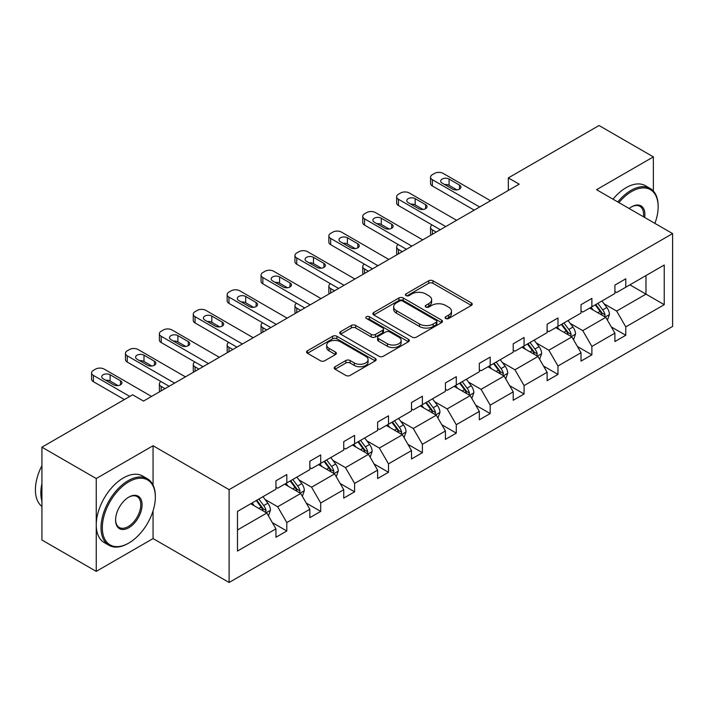 <?xml version="1.0" encoding="UTF-8"?>
<svg xmlns="http://www.w3.org/2000/svg" width="708" height="708" viewBox="0 0 708 708"><rect width="100%" height="100%" fill="white"/><g stroke="black" fill="none" stroke-linecap="round" stroke-linejoin="round"><path stroke-width="1.06" d="M445.704 318.503A2.115 1.221 0 0 0 448.686 318.503L471.351 305.422A3.018 1.743 0 0 0 472.236 304.183A3.018 1.743 0 0 0 471.351 302.953L432.96 280.793A3.018 1.743 0 0 0 428.694 280.793L406.029 293.873A2.115 1.221 0 0 0 405.41 294.74A2.115 1.221 0 0 0 406.029 295.599A2.115 1.221 0 0 0 409.02 295.599L411.95 293.909A9.655 5.575 0 0 1 425.596 293.909L428.8 295.749A9.655 5.575 0 0 1 431.623 299.696A9.655 5.575 0 0 1 428.8 303.635L425.871 305.325A2.115 1.221 0 0 0 425.251 306.192A2.115 1.221 0 0 0 425.871 307.051A2.115 1.221 0 0 0 428.853 307.051L431.783 305.36A9.655 5.575 0 0 1 445.438 305.36L448.633 307.201A9.655 5.575 0 0 1 451.465 311.148A9.655 5.575 0 0 1 448.633 315.087L445.704 316.777A2.115 1.221 0 0 0 445.084 317.644A2.115 1.221 0 0 0 445.704 318.503L445.704 316.777M335.061 366.744A3.018 1.743 0 0 0 334.176 367.974A3.018 1.743 0 0 0 335.061 369.204L345.831 375.426A3.018 1.743 0 0 0 350.097 375.426L375.267 360.894A3.018 1.743 0 0 0 376.152 359.664A3.018 1.743 0 0 0 375.267 358.425L336.875 336.265A3.018 1.743 0 0 0 332.61 336.265L307.44 350.796A3.018 1.743 0 0 0 306.555 352.026A3.018 1.743 0 0 0 307.44 353.257L320.45 360.77A3.018 1.743 0 0 0 324.715 360.77L335.486 354.549A3.018 1.743 0 0 0 336.371 353.319A3.018 1.743 0 0 0 335.486 352.088L329.034 348.363A8.071 4.655 0 0 1 326.671 345.07A8.071 4.655 0 0 1 331.654 340.769A8.071 4.655 0 0 1 340.451 341.778L365.717 356.363A8.071 4.655 0 0 1 368.08 359.664A8.071 4.655 0 0 1 363.107 363.965A8.071 4.655 0 0 1 354.31 362.956L350.097 360.522A3.018 1.743 0 0 0 345.831 360.522L335.061 366.744L335.061 369.204M153.061 445.739L96.244 478.537L41.922 447.182L41.922 540.009L96.244 571.374L153.061 538.567L229.109 582.48L229.109 489.644L153.061 445.739L153.061 485.086M653.369 191.054L653.369 156.884L596.552 189.691L672.6 233.596L229.109 489.644M653.369 156.884L599.048 125.52L508.326 177.894L508.326 190.443M41.922 447.182L132.635 394.799L143.503 401.073L519.194 184.168L508.326 177.894M412.162 337.123A3.018 1.743 0 0 0 416.428 337.123L441.597 322.6A3.018 1.743 0 0 0 442.482 321.361A3.018 1.743 0 0 0 441.597 320.131L403.206 297.971A3.018 1.743 0 0 0 398.94 297.971L373.771 312.502A3.018 1.743 0 0 0 372.886 313.733A3.018 1.743 0 0 0 373.771 314.963L412.162 337.123M367.257 318.954A2.115 1.221 0 0 1 369.399 319.255L369.399 316.75L408.428 339.282A3.018 1.743 0 0 1 409.312 340.513A3.018 1.743 0 0 1 408.428 341.743L383.267 356.274A3.018 1.743 0 0 1 379.001 356.274L340.61 334.105L340.61 331.645A3.018 1.743 0 0 0 339.725 332.875A3.018 1.743 0 0 0 340.61 334.105M340.61 331.645L351.38 325.432A3.018 1.743 0 0 1 355.646 325.432L371.213 334.415A3.018 1.743 0 0 0 375.479 334.415L382.621 330.291A3.018 1.743 0 0 0 383.506 329.061A3.018 1.743 0 0 0 382.621 327.831L366.417 318.467A2.115 1.221 0 0 1 365.797 317.609A2.115 1.221 0 0 1 367.098 316.485A2.115 1.221 0 0 1 369.399 316.75M96.244 478.537L96.244 571.374M237.481 511.406L275.943 489.201L275.943 480.803L286.802 474.528L286.802 482.936L309.839 469.634L309.839 461.227L320.697 454.952L320.697 463.359L343.734 450.067L343.734 441.659L354.602 435.385L354.602 443.792L377.63 430.491L377.63 422.092L388.497 415.817L388.497 424.225L411.525 410.923L411.525 402.516L422.393 396.241L422.393 404.649L445.421 391.356L445.421 382.948L456.288 376.674L456.288 385.081L479.325 371.78L479.325 363.381L490.184 357.106L490.184 365.514L513.22 352.212L513.22 343.805L524.079 337.53L524.079 345.938L547.116 332.645L547.116 324.237L557.984 317.963L557.984 326.37L581.011 313.069L581.011 304.67L591.879 298.395L591.879 306.803L614.907 293.501L614.907 285.094L625.775 278.819L625.775 287.227L664.237 265.022L664.237 304.67L625.775 326.875L625.775 335.273L614.907 341.548L614.907 333.141L591.879 346.442L591.879 354.85L581.011 361.115L581.011 352.717L557.984 366.009L557.984 374.417L547.116 380.692L547.116 372.284L524.079 385.586L524.079 393.984L513.22 400.259L513.22 391.851L490.184 405.153L490.184 413.56L479.325 419.826L479.325 411.428L456.288 424.72L456.288 433.128L445.421 439.403L445.421 430.995L422.393 444.297L422.393 452.695L411.525 458.97L411.525 450.562L388.497 463.864L388.497 472.271L377.63 478.537L377.63 470.139L354.602 483.431L354.602 491.839L343.734 498.113L343.734 489.706L320.697 503.007L320.697 511.406L309.839 517.681L309.839 509.273L286.802 522.575L286.802 530.982L275.943 537.248L275.943 528.849L237.481 551.054L237.481 511.406M229.109 582.48L672.6 326.432L672.6 233.596M284.634 484.184L300.714 493.467L277.678 506.769L265.102 499.503M277.678 506.769L286.802 522.575M300.714 493.467L309.839 509.273M275.943 487.201L277.678 488.201L286.802 482.936M318.529 464.616L334.61 473.9L311.573 487.201L298.997 479.935M311.573 487.201L320.697 503.007M334.61 473.9L343.734 489.706M309.839 467.625L311.573 468.634L320.697 463.359M352.425 445.049L368.505 454.332L345.469 467.625L332.893 460.368M345.469 467.625L354.602 483.431M368.505 454.332L377.63 470.139M343.734 448.058L345.469 449.058L354.602 443.792M386.32 425.473L402.401 434.756L379.364 448.058L366.788 440.792M379.364 448.058L388.497 463.864M402.401 434.756L411.525 450.562M377.63 428.49L379.364 429.49L388.497 424.225M420.216 405.905L436.296 415.189L413.268 428.49L400.693 421.225M413.268 428.49L422.393 444.297M436.296 415.189L445.421 430.995M411.525 408.914L413.268 409.923L422.393 404.649M454.111 386.338L470.192 395.622L447.164 408.914L434.588 401.657M447.164 408.914L456.288 424.72M470.192 395.622L479.325 411.428M445.421 389.347L447.164 390.347L456.288 385.081M488.016 366.762L504.096 376.045L481.059 389.347L468.484 382.081M481.059 389.347L490.184 405.153M504.096 376.045L513.22 391.851M479.325 369.78L481.059 370.78L490.184 365.514M521.911 347.194L537.991 356.478L514.955 369.78L502.379 362.514M514.955 369.78L524.079 385.586M537.991 356.478L547.116 372.284M513.22 350.203L514.955 351.212L524.079 345.938M555.807 327.627L571.887 336.911L548.85 350.203L536.275 342.946M548.85 350.203L557.984 366.009M571.887 336.911L581.011 352.717M547.116 330.636L548.85 331.636L557.984 326.37M589.702 308.051L605.783 317.334L582.755 330.636L570.17 323.37M582.755 330.636L591.879 346.442M605.783 317.334L614.907 333.141M581.011 311.069L582.755 312.069L591.879 306.803M629.899 284.846L645.979 294.13L616.65 311.069L604.074 303.803M616.65 311.069L625.775 326.875M664.237 304.67L645.979 294.13L645.979 275.562L664.237 265.022M614.907 291.492L616.65 292.501L625.775 287.227M237.481 529.973L266.81 513.043L250.729 503.76M266.81 513.043L275.943 528.849M611.323 326.937L625.775 335.273M577.427 346.504L591.879 354.85M543.532 366.071L557.984 374.417M509.636 385.648L524.079 393.984M475.741 405.215L490.184 413.56M441.836 424.782L456.288 433.128M407.941 444.359L422.393 452.695M374.045 463.926L388.497 472.271M340.15 483.493L354.602 491.839M306.254 503.069L320.697 511.406M272.35 522.637L286.802 530.982M153.061 538.567L153.061 510.849M446.544 318.804L448.633 317.591A9.655 5.575 0 0 0 451.465 313.653L451.465 311.148M431.623 299.696L431.623 302.201A9.655 5.575 0 0 1 428.8 306.139L426.712 307.352M471.307 305.44L432.96 283.297A3.018 1.743 0 0 0 428.694 283.297L406.879 295.9M441.553 322.618L403.206 300.475A3.018 1.743 0 0 0 398.94 300.475L373.815 314.98M436.261 322.228A2.115 1.221 0 0 0 436.88 321.361A2.115 1.221 0 0 0 436.261 320.503L402.569 301.05A2.115 1.221 0 0 0 399.577 301.05L396.489 302.829A9.655 5.575 0 0 0 393.657 306.776A9.655 5.575 0 0 0 396.489 310.715L419.525 324.016A9.655 5.575 0 0 0 433.172 324.016L436.261 322.228L436.261 324.733A2.115 1.221 0 0 0 436.88 323.875L436.88 321.361M393.657 306.776L393.657 309.281A9.655 5.575 0 0 0 396.489 313.219L396.489 310.715M436.261 324.733L433.172 326.521A9.655 5.575 0 0 1 419.525 326.521L396.489 313.219M340.645 334.132L351.38 327.937L351.38 325.432M383.506 329.061L383.506 331.574A3.018 1.743 0 0 1 382.621 332.804L375.479 336.928A3.018 1.743 0 0 1 371.213 336.928L355.646 327.937A3.018 1.743 0 0 0 351.38 327.937M369.399 319.255L408.392 341.769M387.373 343.743A8.071 4.655 0 0 0 396.161 344.752A8.071 4.655 0 0 0 401.144 340.451A8.071 4.655 0 0 0 398.781 337.158L389.878 332.017A3.018 1.743 0 0 0 385.612 332.017L378.461 336.141A3.018 1.743 0 0 0 377.585 337.371A3.018 1.743 0 0 0 378.461 338.601L387.373 343.743L387.373 346.256A8.071 4.655 0 0 0 396.161 347.265A8.071 4.655 0 0 0 401.144 342.964L401.144 340.451M377.585 337.371L377.585 339.884A3.018 1.743 0 0 0 378.461 341.114L378.461 338.601M387.373 346.256L378.461 341.114M368.08 359.664L368.08 362.169A8.071 4.655 0 0 1 363.107 366.47A8.071 4.655 0 0 1 354.31 365.461L350.097 363.036A3.018 1.743 0 0 0 345.831 363.036L335.105 369.231M326.671 345.07L326.671 347.575A8.071 4.655 0 0 0 329.034 350.876L329.034 348.363M335.45 354.575L329.034 350.876M375.222 360.912L336.875 338.778A3.018 1.743 0 0 0 332.61 338.778L307.484 353.283M607.437 320.202L609.429 314.423A8.142 4.699 -120 0 0 606.836 307.493L601.959 300.98M593.207 310.077L591.091 307.254M436.19 232.091L432.34 229.87L432.34 234.313M431.057 235.056A6.142 3.549 180 0 1 430.544 233.64L430.544 227.365A6.142 3.549 -0 0 0 432.34 229.87M604.579 316.644L605.039 314.777A8.142 4.699 -120 0 0 602.703 309.874L597.826 303.36M595.791 304.537L601.154 311.706A4.151 2.398 60 0 1 601.906 312.971L605.039 314.777M595.224 304.865L600.101 311.378A8.142 4.699 60 0 1 602.127 315.228M432.128 224.985A6.142 3.549 -0 0 0 430.544 227.365M479.643 207.001L432.34 179.69A6.142 3.549 0 0 1 430.544 177.186A6.142 3.549 0 0 1 432.34 174.672L434.517 173.416A6.142 3.549 0 0 1 443.208 173.416L490.511 200.727M430.544 177.186L430.544 183.452A6.142 3.549 180 0 0 432.34 185.965L474.218 210.143M442.119 183.08A4.921 2.841 180 0 1 440.686 181.071A4.921 2.841 180 0 1 443.712 178.451A4.921 2.841 180 0 1 449.076 179.062L459.501 185.089A4.921 2.841 180 0 1 460.943 187.098A4.921 2.841 180 0 1 457.908 189.717A4.921 2.841 180 0 1 452.554 189.098L442.119 183.08M444.677 184.558A4.921 2.841 180 0 1 449.076 185.337L456.943 189.886M654.9 223.383A37.489 21.647 120 0 0 658.148 206.816A37.489 21.647 120 0 0 631.642 191.514A37.489 21.647 120 0 0 618.925 202.603M617.792 201.957A38.409 22.178 -60 0 1 630.987 190.381A38.409 22.178 -60 0 1 650.192 188.478A38.409 22.178 -60 0 1 658.148 206.063L658.148 206.816M629.155 208.515A18.744 10.824 -60 0 1 631.642 206.816L631.642 206.816A18.744 10.824 -60 0 1 644.661 217.471M613.013 199.196A38.409 22.178 -60 0 1 626.208 187.62A38.409 22.178 -60 0 1 645.413 185.717L650.192 188.478M643.448 216.763A17.824 10.293 120 0 0 639.899 206.311A17.824 10.293 120 0 0 631.315 207.01M128.183 543.399L128.838 543.027A37.489 21.647 120 0 0 155.344 497.105A37.489 21.647 120 0 0 128.838 481.803A37.489 21.647 120 0 0 102.324 527.717A37.489 21.647 120 0 0 128.838 543.027L128.183 543.399A38.409 22.178 -60 0 1 108.979 545.302A38.409 22.178 -60 0 1 103.085 514.521A38.409 22.178 -60 0 1 128.183 480.67A38.409 22.178 -60 0 1 147.388 478.767A38.409 22.178 -60 0 1 155.344 496.352L155.344 497.105M128.838 527.717A18.744 10.824 -60 0 1 115.581 520.061A18.744 10.824 -60 0 1 128.838 497.105L128.838 497.105A18.744 10.824 -60 0 1 142.087 504.76A18.744 10.824 -60 0 1 128.838 527.717M115.581 519.681A17.824 10.293 120 0 0 119.271 527.469A17.824 10.293 120 0 0 128.183 526.593A17.824 10.293 120 0 0 139.83 510.884A17.824 10.293 120 0 0 137.095 496.6A17.824 10.293 120 0 0 128.502 497.299M108.979 545.302L104.2 542.54A38.409 22.178 -60 0 1 98.306 511.76A38.409 22.178 -60 0 1 123.404 477.918A38.409 22.178 -60 0 1 142.609 476.015L147.388 478.767M41.922 501.122A38.409 22.178 -60 0 1 41.922 483.555M41.922 506.45A38.409 22.178 -60 0 1 41.922 465.687M573.542 339.769L575.533 333.999A8.142 4.699 -120 0 0 572.94 327.061L568.055 320.547M559.311 329.645L557.196 326.822M402.294 251.667L398.445 249.446L398.445 253.88M397.161 254.623A6.142 3.549 180 0 1 396.648 253.207L396.648 246.933A6.142 3.549 -0 0 0 398.445 249.446M570.683 336.212L571.144 334.344A8.142 4.699 -120 0 0 568.807 329.45L563.931 322.936M561.886 324.114L567.258 331.282A4.151 2.398 60 0 1 568.011 332.539L571.144 334.344M561.32 324.441L566.205 330.955A8.142 4.699 60 0 1 568.232 334.796M398.232 244.552A6.142 3.549 -0 0 0 396.648 246.933M539.638 359.337L541.638 353.566A8.142 4.699 -120 0 0 539.045 346.637L534.159 340.123M525.416 349.221L523.3 346.389M368.399 271.235L364.549 269.013L364.549 273.456M363.266 274.2A6.142 3.549 180 0 1 362.753 272.775L362.753 266.509A6.142 3.549 -0 0 0 364.549 269.013M536.788 355.788L537.239 353.911A8.142 4.699 -120 0 0 534.912 349.017L530.035 342.504M527.991 343.681L533.363 350.849A4.151 2.398 60 0 1 534.115 352.106L537.239 353.911M527.425 344.008L532.301 350.522A8.142 4.699 60 0 1 534.336 354.363M364.337 264.128A6.142 3.549 -0 0 0 362.753 266.509M445.748 226.569L398.445 199.267A6.142 3.549 0 0 1 396.648 196.753A6.142 3.549 0 0 1 398.445 194.249L400.622 192.992A6.142 3.549 0 0 1 409.312 192.992L456.616 220.303M396.648 196.753L396.648 203.028A6.142 3.549 180 0 0 398.445 205.532L440.314 229.711M408.224 202.647A4.921 2.841 180 0 1 406.781 200.638A4.921 2.841 180 0 1 409.817 198.019A4.921 2.841 180 0 1 415.18 198.638L425.605 204.656A4.921 2.841 180 0 1 427.048 206.665A4.921 2.841 180 0 1 424.012 209.285A4.921 2.841 180 0 1 418.658 208.674L408.224 202.647M410.782 204.125A4.921 2.841 180 0 1 415.18 204.904L423.048 209.453M411.852 246.145L364.549 218.834A6.142 3.549 0 0 1 362.753 216.321A6.142 3.549 0 0 1 364.549 213.816L366.726 212.559A6.142 3.549 0 0 1 375.417 212.559L422.72 239.87M362.753 216.321L362.753 222.595A6.142 3.549 180 0 0 364.549 225.109L406.419 249.278M374.328 222.224A4.921 2.841 180 0 1 372.886 220.215A4.921 2.841 180 0 1 375.921 217.586A4.921 2.841 180 0 1 381.285 218.206L391.71 224.224A4.921 2.841 180 0 1 393.152 226.233A4.921 2.841 180 0 1 390.117 228.861A4.921 2.841 180 0 1 384.754 228.241L374.328 222.224M376.886 223.693A4.921 2.841 180 0 1 381.285 224.48L389.152 229.02M505.742 378.913L507.742 373.134A8.142 4.699 -120 0 0 505.14 366.204L500.264 359.691M491.511 368.788L489.396 365.965M334.495 290.802L330.654 288.581L330.654 293.024M329.362 293.767A6.142 3.549 180 0 1 328.848 292.351L328.848 286.076A6.142 3.549 -0 0 0 330.654 288.581M502.892 375.355L503.344 373.488A8.142 4.699 -120 0 0 501.016 368.585L496.14 362.071M494.095 363.248L499.467 370.417A4.151 2.398 60 0 1 500.22 371.682L503.344 373.488M493.529 363.576L498.405 370.089A8.142 4.699 60 0 1 500.432 373.939M330.441 283.696A6.142 3.549 -0 0 0 328.848 286.076M377.957 265.712L330.654 238.401A6.142 3.549 0 0 1 328.848 235.897A6.142 3.549 0 0 1 330.654 233.383L332.822 232.127A6.142 3.549 0 0 1 341.513 232.127L388.825 259.438M328.848 235.897L328.848 242.163A6.142 3.549 180 0 0 330.654 244.676L372.523 268.854M340.433 241.791A4.921 2.841 180 0 1 338.99 239.782A4.921 2.841 180 0 1 342.026 237.162A4.921 2.841 180 0 1 347.38 237.773L357.814 243.8A4.921 2.841 180 0 1 359.257 245.809A4.921 2.841 180 0 1 356.221 248.428A4.921 2.841 180 0 1 350.858 247.809L340.433 241.791M342.991 243.269A4.921 2.841 180 0 1 347.38 244.048L355.257 248.596M471.847 398.48L473.847 392.71A8.142 4.699 -120 0 0 471.245 385.772L466.368 379.258M457.616 388.356L455.501 385.533M300.599 310.378L296.758 308.157L296.758 312.591M295.466 313.334A6.142 3.549 180 0 1 294.953 311.918L294.953 305.644A6.142 3.549 -0 0 0 296.758 308.157M468.997 394.922L469.448 393.055A8.142 4.699 -120 0 0 467.121 388.161L462.235 381.647M460.2 382.824L465.572 389.993A4.151 2.398 60 0 1 466.324 391.25L469.448 393.055M459.634 383.152L464.51 389.666A8.142 4.699 60 0 1 466.537 393.506M296.546 303.263A6.142 3.549 -0 0 0 294.953 305.644M344.061 285.28L296.758 257.978A6.142 3.549 0 0 1 294.953 255.464A6.142 3.549 0 0 1 296.758 252.96L298.926 251.703A6.142 3.549 0 0 1 307.617 251.703L354.92 279.014M294.953 255.464L294.953 261.739A6.142 3.549 180 0 0 296.758 264.243L338.628 288.421M306.537 261.358A4.921 2.841 180 0 1 305.095 259.349A4.921 2.841 180 0 1 308.13 256.73A4.921 2.841 180 0 1 313.485 257.349L323.919 263.367A4.921 2.841 180 0 1 325.353 265.376A4.921 2.841 180 0 1 322.317 267.996A4.921 2.841 180 0 1 316.963 267.385L306.537 261.358M309.095 262.836A4.921 2.841 180 0 1 313.485 263.615L321.361 268.164M437.951 418.047L439.951 412.277A8.142 4.699 -120 0 0 437.349 405.348L432.473 398.834M423.72 407.932L421.605 405.1M266.704 329.946L262.854 327.724L262.854 332.167M261.571 332.91A6.142 3.549 180 0 1 261.057 331.486L261.057 325.22A6.142 3.549 -0 0 0 262.854 327.724M435.093 414.499L435.553 412.622A8.142 4.699 -120 0 0 433.216 407.728L428.34 401.215M426.305 402.392L431.668 409.56A4.151 2.398 60 0 1 432.429 410.817L435.553 412.622M425.738 402.719L430.614 409.233A8.142 4.699 60 0 1 432.641 413.074M262.65 322.839A6.142 3.549 -0 0 0 261.057 325.22M310.166 304.856L262.854 277.545A6.142 3.549 0 0 1 261.057 275.031A6.142 3.549 0 0 1 262.854 272.527L265.031 271.27A6.142 3.549 0 0 1 273.722 271.27L321.025 298.581M261.057 275.031L261.057 281.306A6.142 3.549 180 0 0 262.854 283.82L304.732 307.989M272.633 280.934A4.921 2.841 180 0 1 271.199 278.925A4.921 2.841 180 0 1 274.235 276.297A4.921 2.841 180 0 1 279.589 276.916L290.023 282.935A4.921 2.841 180 0 1 291.457 284.943A4.921 2.841 180 0 1 288.421 287.572A4.921 2.841 180 0 1 283.067 286.952L272.633 280.934M275.191 282.404A4.921 2.841 180 0 1 279.589 283.191L287.466 287.731M404.056 437.624L406.047 431.845A8.142 4.699 -120 0 0 403.454 424.915L398.577 418.401M389.825 427.499L387.71 424.676M232.808 349.513L228.958 347.292L228.958 351.734M227.675 352.478A6.142 3.549 180 0 1 227.162 351.062L227.162 344.787A6.142 3.549 -0 0 0 228.958 347.292M401.197 434.066L401.657 432.199A8.142 4.699 -120 0 0 399.321 427.296L394.445 420.782M392.409 421.959L397.772 429.128A4.151 2.398 60 0 1 398.524 430.393L401.657 432.199M391.834 422.287L396.719 428.8A8.142 4.699 60 0 1 398.746 432.65M228.746 342.406A6.142 3.549 -0 0 0 227.162 344.787M276.262 324.423L228.958 297.112A6.142 3.549 0 0 1 227.162 294.608A6.142 3.549 0 0 1 228.958 292.094L231.135 290.838A6.142 3.549 0 0 1 239.826 290.838L287.129 318.149M227.162 294.608L227.162 300.873A6.142 3.549 180 0 0 228.958 303.387L270.837 327.565M238.738 300.502A4.921 2.841 180 0 1 237.295 298.493A4.921 2.841 180 0 1 240.331 295.873A4.921 2.841 180 0 1 245.694 296.484L256.119 302.511A4.921 2.841 180 0 1 257.562 304.52A4.921 2.841 180 0 1 254.526 307.139A4.921 2.841 180 0 1 249.172 306.52L238.738 300.502M241.295 301.98A4.921 2.841 180 0 1 245.694 302.759L253.561 307.307M370.151 457.191L372.151 451.421A8.142 4.699 -120 0 0 369.558 444.482L364.673 437.969M355.929 447.067L353.814 444.243M198.913 369.089L195.063 366.868L195.063 371.302M193.78 372.045A6.142 3.549 180 0 1 193.266 370.629L193.266 364.354A6.142 3.549 -0 0 0 195.063 366.868M367.302 453.633L367.762 451.766A8.142 4.699 -120 0 0 365.425 446.872L360.549 440.358M358.505 441.535L363.877 448.704A4.151 2.398 60 0 1 364.629 449.961L367.762 451.766M357.938 441.863L362.815 448.376A8.142 4.699 60 0 1 364.85 452.217M194.85 361.974A6.142 3.549 -0 0 0 193.266 364.354M242.366 343.991L195.063 316.688A6.142 3.549 0 0 1 193.266 314.175A6.142 3.549 0 0 1 195.063 311.67L197.24 310.414A6.142 3.549 0 0 1 205.931 310.414L253.234 337.725M193.266 314.175L193.266 320.45A6.142 3.549 180 0 0 195.063 322.954L236.932 347.132M204.842 320.069A4.921 2.841 180 0 1 203.4 318.06A4.921 2.841 180 0 1 206.435 315.441A4.921 2.841 180 0 1 211.798 316.06L222.224 322.078A4.921 2.841 180 0 1 223.666 324.087A4.921 2.841 180 0 1 220.631 326.707A4.921 2.841 180 0 1 215.276 326.096L204.842 320.069M207.4 321.547A4.921 2.841 180 0 1 211.798 322.326L219.666 326.875M336.256 476.758L338.256 470.988A8.142 4.699 -120 0 0 335.654 464.059L330.778 457.545M322.034 466.643L319.919 463.811M165.008 388.657L161.167 386.435L161.167 390.878M159.884 391.621A6.142 3.549 180 0 1 159.371 390.196L159.371 383.931A6.142 3.549 -0 0 0 161.167 386.435M333.406 473.21L333.857 471.333A8.142 4.699 -120 0 0 331.53 466.439L326.654 459.926M324.609 461.103L329.981 468.271A4.151 2.398 60 0 1 330.733 469.528L333.857 471.333M324.043 461.43L328.919 467.944A8.142 4.699 60 0 1 330.955 471.785M160.955 381.55A6.142 3.549 -0 0 0 159.371 383.931M208.471 363.567L161.167 336.256A6.142 3.549 0 0 1 159.371 333.742A6.142 3.549 0 0 1 161.167 331.238L163.336 329.981A6.142 3.549 0 0 1 172.035 329.981L219.338 357.292M159.371 333.742L159.371 340.017A6.142 3.549 180 0 0 161.167 342.53L203.037 366.7M170.947 339.645A4.921 2.841 180 0 1 169.504 337.636A4.921 2.841 180 0 1 172.54 335.008A4.921 2.841 180 0 1 177.894 335.627L188.328 341.645A4.921 2.841 180 0 1 189.771 343.654A4.921 2.841 180 0 1 186.735 346.283A4.921 2.841 180 0 1 181.372 345.663L170.947 339.645M173.504 341.114A4.921 2.841 180 0 1 177.894 341.902L185.77 346.442M302.36 496.335L304.36 490.555A8.142 4.699 -120 0 0 301.758 483.626L296.882 477.112M288.129 486.21L286.014 483.387M299.511 492.777L299.962 490.91A8.142 4.699 -120 0 0 297.634 486.007L292.758 479.493M290.714 480.67L296.086 487.839A4.151 2.398 60 0 1 296.838 489.104L299.962 490.91M290.147 480.998L295.024 487.511A8.142 4.699 60 0 1 297.05 491.361M174.575 383.134L127.272 355.823A6.142 3.549 0 0 1 125.466 353.319A6.142 3.549 0 0 1 127.272 350.805L129.44 349.548A6.142 3.549 0 0 1 138.131 349.548L185.434 376.86M125.466 353.319L125.466 359.584A6.142 3.549 180 0 0 127.272 362.098L169.141 386.276M137.051 359.213A4.921 2.841 180 0 1 135.609 357.204A4.921 2.841 180 0 1 138.644 354.584A4.921 2.841 180 0 1 143.998 355.195L154.433 361.222A4.921 2.841 180 0 1 155.875 363.231A4.921 2.841 180 0 1 152.839 365.85A4.921 2.841 180 0 1 147.476 365.231L137.051 359.213M139.609 360.691A4.921 2.841 180 0 1 143.998 361.469L151.875 366.018M268.465 515.902L270.465 510.132A8.142 4.699 -120 0 0 267.863 503.193L262.987 496.68M254.234 505.778L252.119 502.954M265.606 512.344L266.066 510.477A8.142 4.699 -120 0 0 263.739 505.583L258.854 499.069M256.818 500.246L262.19 507.415A4.151 2.398 60 0 1 262.942 508.671L266.066 510.477M256.252 500.574L261.128 507.087A8.142 4.699 60 0 1 263.155 510.928M129.812 396.436L93.376 375.399A6.142 3.549 0 0 1 91.571 372.886A6.142 3.549 0 0 1 93.376 370.381L95.545 369.125A6.142 3.549 0 0 1 104.235 369.125L151.539 396.436M91.571 372.886L91.571 379.161A6.142 3.549 180 0 0 93.376 381.665L124.378 399.569M103.147 378.78A4.921 2.841 180 0 1 101.713 376.771A4.921 2.841 180 0 1 104.749 374.151A4.921 2.841 180 0 1 110.103 374.771L120.537 380.789A4.921 2.841 180 0 1 121.971 382.798A4.921 2.841 180 0 1 118.935 385.418A4.921 2.841 180 0 1 113.581 384.807L103.147 378.78M105.704 380.258A4.921 2.841 180 0 1 110.103 381.037L117.979 385.586M448.633 317.591L448.633 315.087M425.871 307.051L425.871 305.325M428.8 306.139L428.8 303.635M406.029 295.599L406.029 293.873M428.694 283.297L428.694 280.793M432.96 283.297L432.96 280.793M471.351 305.422L471.351 302.953M373.771 314.963L373.771 312.502M398.94 300.475L398.94 297.971M403.206 300.475L403.206 297.971M441.597 322.6L441.597 320.131M419.525 326.521L419.525 324.016M433.172 326.521L433.172 324.016M355.646 327.937L355.646 325.432M371.213 336.928L371.213 334.415M375.479 336.928L375.479 334.415M382.621 332.804L382.621 330.291M408.428 341.743L408.428 339.282M345.831 363.036L345.831 360.522M350.097 363.036L350.097 360.522M354.31 365.461L354.31 362.956M335.486 354.549L335.486 352.088M307.44 353.257L307.44 350.796M332.61 338.778L332.61 336.265M336.875 338.778L336.875 336.265M375.267 360.894L375.267 358.425M605.198 316.998L609.376 314.582M602.703 309.874L606.836 307.493M597.782 312.715L600.101 311.378M432.34 185.965L432.34 179.69M449.076 179.062L449.076 185.337M459.501 185.089L459.501 189.098M571.303 336.565L575.48 334.158M568.807 329.45L572.94 327.061M563.887 332.291L566.205 330.955M537.399 356.142L541.585 353.726M534.912 349.017L539.045 346.637M529.991 351.858L532.301 350.522M398.445 205.532L398.445 199.267M415.18 198.638L415.18 204.904M425.605 204.656L425.605 208.674M364.549 225.109L364.549 218.834M381.285 218.206L381.285 224.48M391.71 224.224L391.71 228.241M503.503 375.709L507.689 373.293M501.016 368.585L505.14 366.204M496.096 371.426L498.405 370.089M330.654 244.676L330.654 238.401M347.38 237.773L347.38 244.048M357.814 243.8L357.814 247.809M469.608 395.276L473.794 392.869M467.121 388.161L471.245 385.772M462.191 391.002L464.51 389.666M296.758 264.243L296.758 257.978M313.485 257.349L313.485 263.615M323.919 263.367L323.919 267.385M435.712 414.853L439.898 412.437M433.216 407.728L437.349 405.348M428.296 410.569L430.614 409.233M262.854 283.82L262.854 277.545M279.589 276.916L279.589 283.191M290.023 282.935L290.023 286.952M401.817 434.42L405.994 432.004M399.321 427.296L403.454 424.915M394.4 430.137L396.719 428.8M228.958 303.387L228.958 297.112M245.694 296.484L245.694 302.759M256.119 302.511L256.119 306.52M367.921 453.987L372.098 451.58M365.425 446.872L369.558 444.482M360.505 449.713L362.815 448.376M195.063 322.954L195.063 316.688M211.798 316.06L211.798 322.326M222.224 322.078L222.224 326.096M334.017 473.564L338.203 471.147M331.53 466.439L335.654 464.059M326.609 469.28L328.919 467.944M161.167 342.53L161.167 336.256M177.894 335.627L177.894 341.902M188.328 341.645L188.328 345.663M300.121 493.131L304.307 490.715M297.634 486.007L301.758 483.626M292.705 488.847L295.024 487.511M127.272 362.098L127.272 355.823M143.998 355.195L143.998 361.469M154.433 361.222L154.433 365.231M266.226 512.698L270.412 510.291M263.739 505.583L267.863 503.193M258.809 508.424L261.128 507.087M93.376 381.665L93.376 375.399M110.103 374.771L110.103 381.037M120.537 380.789L120.537 384.807"/></g></svg>
